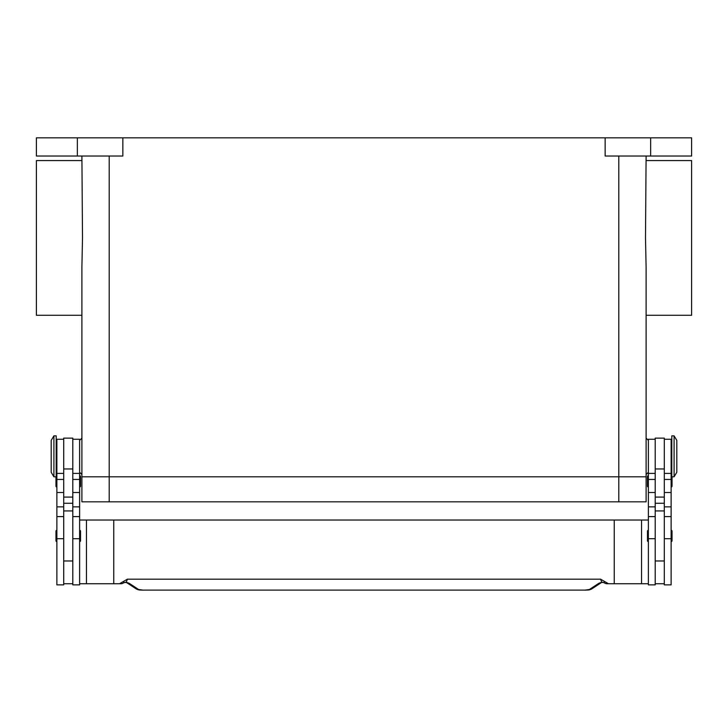 <?xml version="1.0" encoding="UTF-8"?>
<svg xmlns="http://www.w3.org/2000/svg" width="728" height="728" viewBox="0 0 728 728"><rect width="100%" height="100%" fill="white"/><g stroke="black" fill="none" stroke-linecap="round" stroke-linejoin="round"><path stroke-width="1.09" d="M109.2 156.029L109.2 476.804L81.9 476.804L618.8 476.804L109.2 476.804L109.2 501.829L646.1 501.829L646.1 476.804L618.8 476.804L646.1 476.804L646.1 474.529L648.375 472.254M109.2 501.829L81.9 501.829L81.9 474.529L79.625 472.254M648.375 440.404L646.1 438.129L646.1 315.279L691.6 315.279L691.6 160.579L646.1 160.579L646.1 156.029L645.499 237.929L646.1 267.039L646.1 476.804M79.625 440.404L81.9 438.129L81.9 315.279L36.4 315.279L36.4 160.579L81.9 160.579L81.9 156.029L82.501 237.929L81.9 267.039L81.9 476.804M674.082 456.329L674.082 476.804L676.812 472.254L676.812 440.404L674.082 435.854L674.082 456.329M674.082 435.854L671.808 435.854L671.808 476.804L674.082 476.804M664.3 439.266L671.125 439.266L671.125 584.866L664.3 584.866L664.3 438.129L655.2 438.129L655.2 584.866L648.375 584.866L648.375 439.266L655.2 439.266M648.375 541.641A0.91 0.91 0 0 1 647.465 540.731L647.465 531.176A0.91 0.91 0 0 1 648.375 530.266M671.125 530.266A0.91 0.91 0 0 1 672.035 531.176L672.035 540.731A0.91 0.91 0 0 1 671.125 541.641M647.465 476.576L647.465 486.131L647.465 476.576A0.91 0.91 0 0 1 648.375 475.666M648.375 487.041A0.91 0.91 0 0 1 647.465 486.131M671.125 475.666A0.91 0.91 0 0 1 671.808 475.966M672.035 476.804L672.035 486.131A0.91 0.91 0 0 1 671.125 487.041M53.918 435.854L53.918 476.804L56.193 476.804L56.193 435.854L53.918 435.854L51.188 440.404L51.188 472.254L53.918 476.804M63.7 439.266L56.875 439.266L56.875 584.866L63.7 584.866L63.7 438.129L72.8 438.129L72.8 584.866L79.625 584.866L79.625 439.266L72.8 439.266M79.625 541.641A0.91 0.91 0 0 0 80.535 540.731L80.535 531.176A0.91 0.91 0 0 0 79.625 530.266M56.875 530.266A0.91 0.91 0 0 0 55.965 531.176L55.965 540.731A0.91 0.91 0 0 0 56.875 541.641M79.625 487.041A0.91 0.91 0 0 0 80.535 486.131L80.535 476.576A0.91 0.91 0 0 0 79.625 475.666M56.875 475.666A0.91 0.91 0 0 0 56.193 475.966M55.965 476.804L55.965 486.131A0.91 0.91 0 0 0 56.875 487.041M612.13 583.729L607.043 583.729A4.55 4.55 0 0 1 604.276 582.791A4.55 1.383 -52.6 0 1 604.276 582.782A4.55 1.383 -52.6 0 1 604.213 582.728L601.765 582.282L598.944 583.228L589.389 589.516L584.984 590.108L143.016 590.108L584.984 590.108M79.625 583.729L113.75 583.729L113.75 520.029L614.25 520.029L614.25 583.729L607.043 583.729A4.55 4.523 -90 0 1 604.213 582.728L604.522 581.454L600.6 579.179L601.765 582.282A4.55 3.422 -101.6 0 0 602.666 582.264L601.465 582.527M143.016 590.108L138.611 589.516L129.056 583.228L126.235 582.282L123.787 582.728A4.55 1.383 52.6 0 1 123.724 582.782A4.55 1.383 52.6 0 1 123.724 582.791A4.55 4.55 0 0 1 120.957 583.729L115.87 583.729M123.724 582.782L125.325 582.254A4.55 3.422 101.6 0 0 125.334 582.264A4.55 3.422 101.6 0 0 126.235 582.282L127.4 579.179L123.478 581.454L123.787 582.728A4.55 4.523 90 0 1 120.957 583.729L113.75 583.729M129.056 583.228A4.55 4.332 123.3 0 1 126.645 582.609M601.355 582.609A4.55 4.332 -123.3 0 1 598.944 583.228M123.478 581.454L119.519 583.729M600.6 579.179L127.4 579.179M608.481 583.729L604.522 581.454M113.75 520.029L79.625 520.029M614.25 520.029L648.375 520.029M648.375 583.729L614.25 583.729M641.55 520.029L641.55 583.729M72.8 583.729L63.7 583.729M655.2 583.729L664.3 583.729M77.35 156.029L77.35 137.829L36.4 137.829L36.4 156.029L122.85 156.029L122.85 137.829L605.15 137.829L605.15 156.029L691.6 156.029L691.6 137.829L650.65 137.829L650.65 156.029M77.35 137.829L122.85 137.829M605.15 137.829L650.65 137.829M86.45 520.029L86.45 583.729M618.8 501.829L618.8 156.029M56.875 538.702L63.7 538.702M72.8 538.702L79.625 538.702M138.611 589.516A4.55 4.332 123.3 0 1 136.118 588.843A4.55 4.332 123.3 0 1 136.109 588.834L126.636 582.6M601.364 582.6L591.891 588.834A4.55 4.332 -123.3 0 1 591.882 588.843A4.55 4.332 -123.3 0 1 589.389 589.516M72.8 503.275L63.7 503.275M72.8 497.088L63.7 497.088M72.8 468.959L63.7 468.959M72.8 479.452L79.625 479.452M72.8 492.519L79.625 492.519M72.8 506.852L79.625 506.852M56.875 479.452L63.7 479.452M56.875 492.519L63.7 492.519M56.875 506.852L63.7 506.852M655.2 503.275L664.3 503.275M655.2 497.088L664.3 497.088M655.2 468.959L664.3 468.959M655.2 479.452L648.375 479.452M655.2 492.519L648.375 492.519M655.2 506.852L648.375 506.852M655.2 538.702L648.375 538.702M671.125 479.452L664.3 479.452M671.125 492.519L664.3 492.519M671.125 506.852L664.3 506.852M671.125 538.702L664.3 538.702M671.125 467.704L671.808 467.704M655.2 560.979L664.3 560.979M56.875 444.954L56.193 444.954M56.875 516.616L63.7 516.616M56.875 473.391L63.7 473.391M72.8 516.616L79.625 516.616M72.8 473.391L79.625 473.391M72.8 510.929L63.7 510.929M136.127 588.834C139.467 590.499 139.831 589.844 143.016 590.171M591.873 588.834C588.533 590.499 588.169 589.844 584.984 590.171M125.334 582.254L126.536 582.527M604.276 582.782L602.675 582.254M63.7 560.979L72.8 560.979M56.193 467.704L56.875 467.704M655.2 510.929L664.3 510.929M655.2 473.391L648.375 473.391M655.2 516.616L648.375 516.616M671.125 473.391L664.3 473.391M671.125 516.616L664.3 516.616M671.125 444.954L671.808 444.954"/></g></svg>
